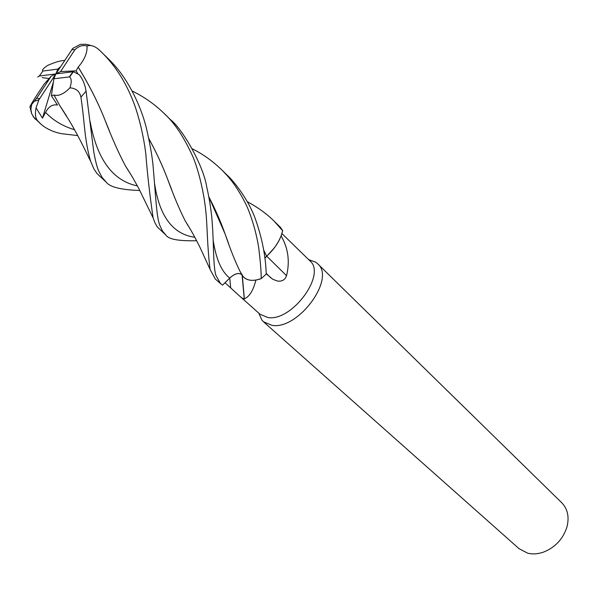 <?xml version="1.0" encoding="UTF-8"?>
<svg xmlns="http://www.w3.org/2000/svg" width="598" height="598" viewBox="0 0 598 598"><rect width="100%" height="100%" fill="white"/><g stroke="black" fill="none" stroke-linecap="round" stroke-linejoin="round"><path stroke-width="0.9" d="M208.777 196.637L225.065 233.885C230.125 248.746 235.051 261.139 239.858 271.066L243.169 276.575C247.034 280.739 252.999 281.441 261.079 278.683L255.892 280.111C253.462 289.574 250.143 295.517 245.935 297.946L244.253 298.94C243.259 298.94 241.495 297.782 238.968 295.479L225.005 282.742L229.752 278.055C234.82 273.518 238.864 272.411 241.884 274.721L241.884 274.729M263.636 250.001L266.656 256.183C275.289 248.17 280.619 239.678 282.637 230.701L281.135 235.971C288.214 248.185 290.015 261.423 286.547 275.7L285.246 278.406L283.056 280.32L280.395 281.165L277.674 281.112L272.74 279.266L266.2 273.772M238.968 295.479L260.018 314.249L267.829 317.523C291.779 321.933 326.829 274.258 309.861 260.795L281.927 233.586M258.852 313.322L261.842 320.035L263.449 321.746L271.911 325.327C298.028 330.32 336.128 278.451 317.575 263.696L315.759 262.208L308.718 259.682M263.449 321.746L519.027 548.658L527.578 553.15C532.526 554.391 537.759 554.077 543.276 552.201C555.228 547.476 563.137 538.992 567.016 526.741C569.393 516.889 567.652 508.905 561.784 502.798L317.575 263.696M242.1 275.102L244.253 298.94M242.041 274.983L243.192 276.62C245.27 278.989 248.215 280.238 252.02 280.372L255.892 280.111M252.02 280.372L255.937 280.081M224.998 282.742L229.737 278.04L222.583 285.126L220.64 283.736L215.9 275.416C213.142 266.753 213.74 243.199 212.462 226.485C211.871 214.376 209.913 200.965 206.587 186.255C203.268 165.347 182.3 128.525 170.4 119.593L170.37 119.57M266.738 256.191L286.547 275.7M264.869 258.291L274.594 247.587L278.459 241.644L281.135 235.971M279.102 240.448L281.127 235.933M247.4 201.773L249.007 202.632C259.113 208.291 267.426 214.405 273.944 220.976L282.63 230.723C280.626 239.663 275.297 248.163 266.656 256.183L264.854 258.209M192.377 148.82L195.411 150.427C204.658 155.36 213.344 161.752 221.469 169.6C228.234 176.432 235.709 184.319 245.501 203.41C249.373 211.072 255.914 229.101 258.77 248.245C260.459 262.111 261.266 272.24 261.199 278.638L266.215 274.108C265.744 256.564 262.111 238.131 255.309 218.793C248.798 200.352 234.102 181.269 227.113 175.124L227.091 175.102M132.203 90.986L136.935 93.46C146.959 98.887 156.056 105.577 164.226 113.545C174.444 122.762 184.005 137.151 192.885 156.706C198.364 169.548 204.329 193.431 206.011 213.419C207.327 226.134 207.207 246.847 210.107 269.481L215.302 278.997M282.66 230.589L280.597 227.517L273.944 220.976M98.663 170.946C97.04 167.32 95.403 160.922 93.751 151.75L86.075 91.195C85.058 84.624 82.778 79.123 79.235 74.69L73.419 71.693L55.853 73.913L53.88 78.757L69.66 76.903C71.633 78.757 71.73 82.397 69.951 87.831C76.066 88.28 79.721 91.374 80.917 97.115C84.879 123.345 84.228 138.871 90.604 161.243L93.916 168.928L97.168 173.749L106.354 182.263L102.026 177.322L98.663 170.946M196.637 240.732C178.907 241.151 168.688 239.312 165.975 235.201L162.477 231.037L159.883 225.491C156.676 218.173 155.689 196.45 153.215 167.492C152.4 157.356 150.091 144.088 146.278 127.688C141.031 106.474 127.71 77.052 108.29 58.783L108.059 58.559M77.591 73.27L76.133 70.848L78.203 67.103C84.46 59.882 87.413 52.848 87.046 46.001C90.747 44.708 94.798 46.024 99.193 49.933L101.518 52.153C116.072 66.318 127.299 84.512 135.2 106.728C140.059 121.207 143.58 136.695 145.763 153.193C147.175 172.254 149.62 193.797 153.095 217.821L154.86 222.628L157.289 226.919L165.975 235.201M241.884 274.721L241.457 274.31C238.34 272.524 234.431 273.764 229.737 278.04L230.686 287.832M29.9 106.676C32.419 101.952 36.358 95.665 41.725 87.816L43.99 84.318L51.174 76.245L36.59 98.386L29.9 106.676L31.657 113.68L34.871 118.763M77.747 135.589L61.459 133.668C53.454 132.091 46.659 128.966 41.06 124.294L37.472 120.602C35.387 118.008 34.916 113.747 36.052 107.819L38.885 99.859L55.853 73.913L57.819 69.106L60.66 66.602M91.068 45.545L86.157 44.282L80.296 44.387L72.709 48.453L55.853 73.913L60.562 71.573L74.952 49.656C78.884 46.001 82.913 44.783 87.046 46.001M261.199 278.638L261.079 278.683C253.014 281.449 247.041 280.746 243.169 276.575L241.966 274.856M208.792 196.72C215.444 209.599 220.864 221.978 225.05 233.855L228.473 243.237M240.037 271.357L241.585 274.138M42.211 77.628L49.156 78.517M78.151 67.111C89.102 84.834 97.96 102.273 104.732 119.436L109.456 131.014M125.692 166.341L130.999 174.736M139.85 190.5C121.08 189.85 109.92 187.099 106.354 182.263M78.203 67.103C89.065 84.699 97.915 102.146 104.747 119.451C111.759 137.63 118.658 153.148 125.453 165.982L131.276 175.214M189.902 228.518L185.417 221.193M171.753 189.85L167.679 179.295C162.761 166.237 156.452 152.625 148.745 138.467M64.674 60.488C60.794 60.495 55.091 62.147 47.563 65.451C43.138 68.546 41.591 70.415 42.907 71.042L39.289 76.028L55.853 73.913L51.174 76.245M148.723 138.362C156.37 152.385 162.693 166.035 167.694 179.318C173.652 195.74 179.49 209.592 185.208 220.871L190.157 228.967M36.052 107.819L42.473 118.165L45.568 112.417C48.617 106.564 52.594 104.119 57.498 105.076L51.368 95.725M60.136 106.123L66.363 115.698M53.88 78.757L51.376 95.725L54.014 95.045C58.686 96.33 64.001 93.923 69.951 87.831M54.022 95.045L59.86 105.719L66.684 116.229M263.628 249.919L266.626 256.183M42.473 118.165L53.386 82.076M76.133 70.848L60.562 71.573M57.819 69.106L42.907 71.042M37.704 77.037L39.289 76.028M266.185 273.323L270.662 277.726M80.917 97.115L86.075 91.195M36.59 98.386L39.677 98.558M35.02 118.89L37.472 120.602M74.952 49.656L71.775 49.671M213.172 240.314C216.117 259.3 221.641 271.881 229.737 278.04M90.104 121.416C97.011 159.337 112.768 180.828 137.368 185.903M154.59 183.676C159.502 216.416 172.904 234.281 194.799 237.264M45.568 112.417C53.229 120.475 62.887 126.238 74.526 129.706M69.316 76.903L73.031 71.723M308.665 259.629L315.759 262.208M244.343 298.903L242.302 275.424M239.858 271.066L243.192 276.62M258.77 313.135L261.842 320.035M227.113 175.124L221.469 169.6M170.393 119.593L164.226 113.545M108.29 58.783L101.518 52.153M38.885 99.859L34.609 101.204M31.642 104.882L30.872 109.165L31.657 113.68M33.219 116.76L41.06 124.294M153.095 217.829L138.886 188.699C134.52 180.82 132.607 176.956 125.453 165.982M187.279 224.429L187.652 225.11M189.551 228.085L189.985 228.66M210.085 269.392L199.747 246.847C193.386 234.267 190.867 229.931 185.208 220.871M133.75 91.771L132.285 91.143M62.842 110.495L63.552 111.647M65.922 115.152L66.513 115.937M90.597 161.228C86.703 153.589 80.797 140.283 69.929 121.663L59.86 105.719M220.64 283.736L215.145 278.855M73.419 71.693L69.66 76.903"/></g></svg>
